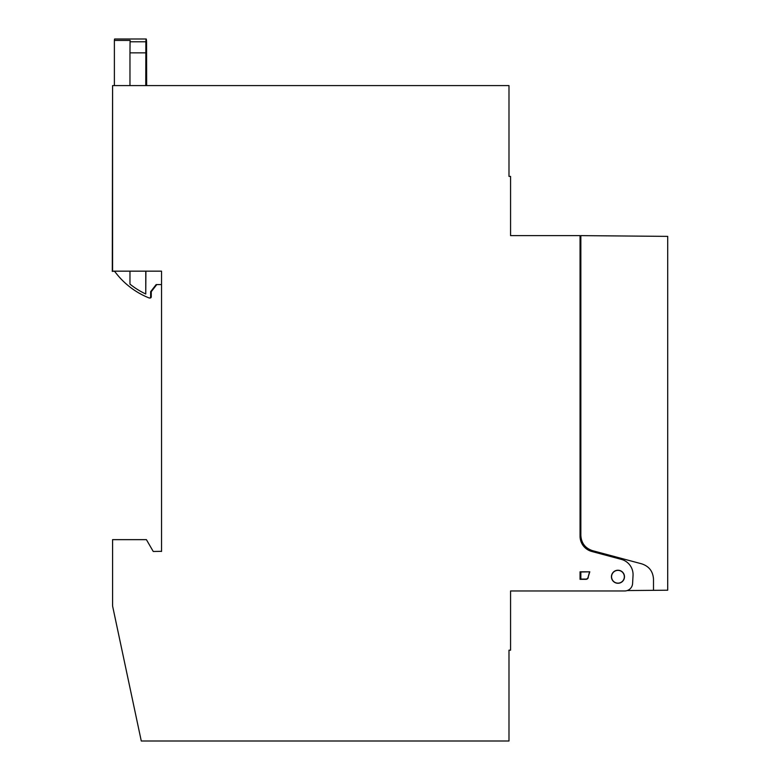 <?xml version="1.0" encoding="UTF-8"?>
<svg xmlns="http://www.w3.org/2000/svg" width="780" height="780" viewBox="0 0 780 780"><rect width="100%" height="100%" fill="white"/><g stroke="black" fill="none" stroke-linecap="round" stroke-linejoin="round"><path stroke-width="1.17" d="M667.709 236.379L667.709 590.207L653.494 590.333L653.494 579.121C653.006 571.408 649.106 566.329 641.784 563.862L592.547 550.67C585.224 548.213 581.324 543.124 580.846 535.421L580.846 235.618L667.709 236.379M161.538 551.323L153.251 551.48L146.406 539.643L112.583 539.643L112.583 605.143A7.897 7.897 0 0 0 112.749 606.782L141.278 741L508.989 741L508.989 650.188L510.568 650.188L510.568 590.967L624.702 590.967A7.897 7.897 0 0 0 632.59 583.508L633.038 575.523A15.795 15.795 0 0 0 621.358 559.387L591.757 551.46A15.795 15.795 0 0 1 580.057 536.211A15.795 15.795 0 0 0 580.846 541.135L580.846 535.421M617.955 583.274A6.523 6.523 0 0 0 623.61 573.495A6.523 6.523 0 0 0 612.31 573.495A6.523 6.523 0 0 0 617.955 583.274M588.257 577.571A2.369 2.369 -127.5 0 1 585.965 579.325L580.057 579.325L580.057 571.808L589.797 571.808L588.081 577.346A2.369 2.369 -127.5 0 1 585.79 579.101L580.846 579.101L580.846 572.013L580.057 572.013L589.797 571.808M161.538 551.48L161.538 271.157L112.583 271.157L112.583 85.585L508.989 85.585L508.989 176.397L510.568 176.397L510.568 235.618L580.057 235.618L580.057 536.211M112.583 271.157L114.728 271.44M112.583 85.585L112.291 271.44M617.955 583.138A6.386 6.386 0 0 0 623.483 573.563A6.386 6.386 0 0 0 612.427 573.563A6.386 6.386 0 0 0 617.955 583.138M589.505 572.013L588.081 577.346M580.057 578.955L580.846 578.955M583.216 590.967L624.702 590.967M627.198 590.558L653.494 590.333M146.416 71.565L146.416 53.401A278.743 2.428 90 0 0 146.211 52.426A278.743 2.428 90 0 0 146.006 53.401L146.006 71.565M146.659 85.585L146.562 41.788A292.168 2.554 90 0 0 146.211 39L114.621 39A292.168 2.554 90 0 0 114.377 40.423L114.377 85.585M146.211 39A292.168 2.554 90 0 0 145.86 41.788L145.762 85.585M145.762 271.157L145.762 293.982L145.899 271.157M114.377 40.423L130.162 40.423A292.168 2.554 90 0 0 130.065 41.788L145.86 41.788M129.968 271.157L129.968 284.125A76.596 76.596 90 0 0 145.762 293.982M129.968 85.585L129.968 52.845L145.762 52.845M129.968 52.845L130.065 41.788M161.538 284.583L156.166 284.583L150.637 291.691L150.637 296.819A1.18 1.18 90 0 1 149.048 297.931A78.965 78.965 90 0 1 114.523 271.157M150.637 291.691L151.261 291.691L151.261 296.819A1.18 1.18 90 0 1 150.072 298.009L149.448 298.009M156.78 284.583L151.261 291.691M150.637 296.819L151.261 296.819"/></g></svg>
